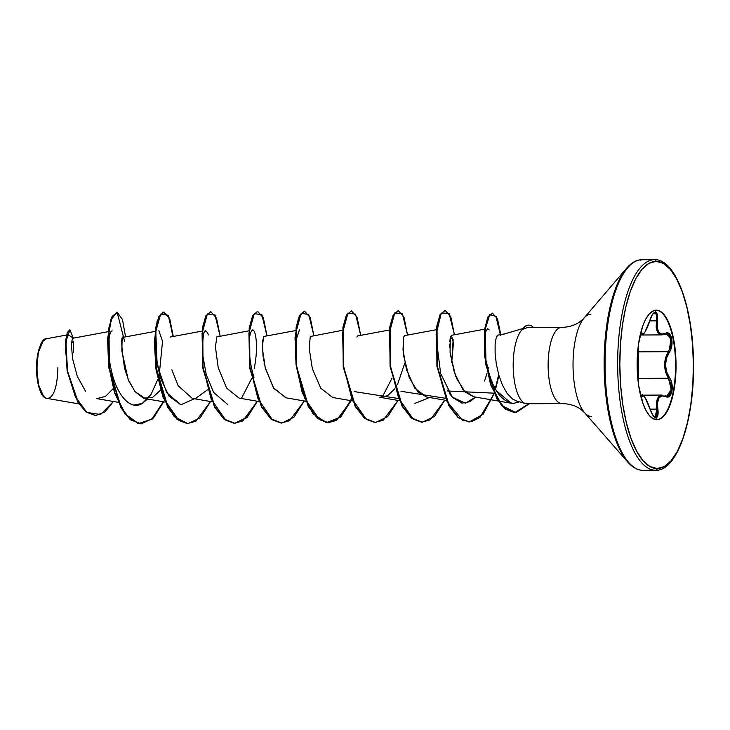 <?xml version="1.0" encoding="UTF-8"?>
<svg xmlns="http://www.w3.org/2000/svg" width="730" height="730" viewBox="0 0 730 730"><rect width="100%" height="100%" fill="white"/><g stroke="black" fill="none" stroke-linecap="round" stroke-linejoin="round"><path stroke-width="1.09" d="M662.63 334.815L660.732 334.778L657.703 332.451L656.215 327.496L656.389 320.835L649.7 320.871C653.095 311.391 654.536 313.143 654.573 312.796L655.622 313.307L656.38 314.949L656.389 320.835L649.673 320.835L645.01 331.885L643.148 334.084L641.414 332.98L640.675 333.811M640.584 395.113L642.254 395.103L640.584 395.113L642.254 395.103L641.414 395.861L642.263 395.103C642.144 394.081 643.349 395.332 645.867 398.845L650.111 409.046M656.681 419.732A54.777 19.454 89.7 0 0 675.542 368.458A54.777 19.454 89.7 0 0 658.597 310.734M656.316 310.177A54.777 19.454 -90.3 0 1 676.053 364.945A54.777 19.454 -90.3 0 1 656.89 419.732L660.677 418.682L664.309 415.562L667.649 410.497L670.56 403.681L674.684 385.905L676.053 364.945L674.465 343.976L670.158 326.21L667.174 319.402L663.78 314.338L660.112 311.226L656.316 310.177L652.529 311.226L648.888 314.347L645.557 319.411L642.646 326.228L638.522 344.003L637.144 364.963L638.741 385.933L643.048 403.699L646.032 410.506L649.426 415.571L653.085 418.682L656.89 419.732A54.777 19.454 -90.3 0 1 637.144 364.963A54.777 19.454 -90.3 0 1 656.316 310.177M656.398 419.713L655.896 417.752L657.082 417.113L657.867 415.279L657.575 402.768L658.907 398.051L661.8 395.842L667.695 396.928L669.62 396.098L672.029 391.143L671.938 383.98L670.916 380.485L666.599 371.88L665.541 364.973L666.527 358.056L670.806 349.305L672.074 341.832L670.669 335.563L669.164 333.71L667.293 332.98L661.48 334.103L658.57 331.913L657.183 327.186L657.648 317.331L656.462 312.723L655.339 312.166L653.898 312.805L652.364 314.63L649.673 320.835C646.059 331.292 643.495 335.499 641.98 333.446L640.128 335.134M654.901 313.937L655.339 312.166C653.268 312.568 651.379 315.46 649.673 320.835L649.691 320.881C647.729 328.226 643.011 336.037 641.953 334.878L641.086 334.103A0.84 0.803 -22.5 0 0 641.98 333.446A0.84 0.803 157.5 0 1 641.086 334.103L642.382 334.76L641.652 334.796M656.033 310.177A54.777 19.454 -90.3 0 1 675.505 361.277A54.777 19.454 -90.3 0 1 659.199 419.166M47.194 338.674C34.356 336.731 33.343 395.578 46.227 398.242L78.858 403.891L46.227 398.242L43.526 396.253L38.553 384.81L36.755 368.604L38.352 352.407L43.161 340.928L46.519 338.738M42.997 341.129A29.456 10.457 89.7 0 0 42.678 341.503A29.456 10.457 89.7 0 0 36.5 368.613A29.456 10.457 89.7 0 0 42.997 395.642A29.456 10.457 89.7 0 0 43.335 396.034M654.481 259.688A105.275 37.385 89.7 0 0 617.653 364.991A105.275 37.385 89.7 0 0 655.586 470.239A1.679 1.569 -90 0 0 657.146 468.55A103.596 36.792 -90.3 0 1 619.816 364.982A103.596 36.792 -90.3 0 1 656.06 261.358A1.679 1.569 -90 0 0 654.481 259.688A1.679 1.569 90 0 1 656.06 261.358A103.596 36.792 -90.3 0 1 693.39 364.927A103.596 36.792 -90.3 0 1 657.146 468.55A1.679 1.569 90 0 1 655.586 470.239A105.275 37.385 -90.3 0 1 617.653 364.991A105.275 37.385 -90.3 0 1 654.481 259.688C675.049 258.639 692.378 305.03 693.418 359.178C695.27 417.332 677.769 471.47 655.659 470.239L643.066 470.312M641.898 259.761A105.275 37.385 89.7 0 0 605.061 365.064A105.275 37.385 89.7 0 0 642.993 470.312L655.586 470.239L642.993 470.312A105.275 37.385 -90.3 0 1 605.061 365.064A105.275 37.385 -90.3 0 1 641.898 259.761A1.679 1.569 -90 0 0 640.785 260.263A1.679 1.569 90 0 1 641.898 259.761M622.38 274.115A104.782 37.212 89.7 0 0 604.13 365.292A104.782 37.212 89.7 0 0 623.466 456.213A104.782 37.212 -90.3 0 1 604.13 365.292A104.782 37.212 -90.3 0 1 622.38 274.115M590.917 314.201A51.136 18.159 89.7 0 0 581.938 320.963A51.136 18.159 89.7 0 0 573.032 365.456A51.136 18.159 89.7 0 0 582.467 409.831A51.136 18.159 89.7 0 0 591.455 416.474M504.923 333.829L497.568 335.189L496.071 338.3L495.132 344.295L495.113 353.165L496.272 363.786L498.736 374.873L502.441 385.157L507.213 393.534L512.743 399.146L516.776 401.099L525.536 403.571M524.788 403.298A38.042 13.505 -90.3 0 1 513.226 368.276A38.042 13.505 -90.3 0 1 522.634 329.266L522.634 329.266A38.042 13.505 89.7 0 0 513.354 371.223A38.042 13.505 89.7 0 0 526.887 403.763L561.826 403.553A38.042 13.505 -90.3 0 1 548.12 365.52A38.042 13.505 -90.3 0 1 561.425 327.469L527.16 327.679M561.379 327.478L527.188 327.679L522.835 329.266L527.188 327.679M46.227 398.242L47.368 398.279M72.37 338.455L71.358 344.432L72.608 358.768L77.27 376.269L85.483 391.189M97.044 398.562L105.558 396.372L113.214 388.597M124.757 341.54L123.553 337.251C120.833 335.125 121.18 345.527 124.584 368.458L128.827 381.051L135.059 391.672L145.37 398.635L165.035 402.048M201.936 331.128L170.218 337.023M171.879 369.864L178.129 385.723L192.227 398.361L195.686 398.416L207.457 389.82M248.784 330.845L216.883 336.886L215.423 346.969L218.206 367.564L226.592 388.114L239.084 398.087L258.748 401.491M295.641 330.571L264.041 336.43L262.517 341.01M262.426 341.877L263.055 356.751M263.375 358.95L263.703 360.912M264.096 362.993L264.598 365.329M264.972 366.935L273.358 387.703L285.932 397.804L305.605 401.217M342.498 330.298L310.469 336.475M310.916 336.156L310.232 336.877L309.191 348.365L312.349 368.696L320.716 388.177L332.798 397.531L352.462 400.934M389.355 330.024L357.755 335.882L356.915 337.014M399.31 400.66L379.646 397.257L387.612 395.724L394.875 388.716M397.522 384.445L404.84 363.011M436.212 329.741L404.612 335.599L403.608 337.251L403.015 349.907L406.537 369.836L414.85 388.232L426.502 396.983L446.167 400.387M473.533 396.728L462.929 389.601L454.425 372.893L450.091 352.362L450.31 337.561L453.157 339.669L451.697 362.746L453.43 342.954L451.459 335.326L450.31 337.561L449.78 341.841M449.698 344.067L449.762 347.745M450.31 354.333L455.803 376.698M456.277 377.866L465.056 391.974L473.359 396.7L498.143 400.998M505.881 333.647L506.438 333.555M487.74 368.239L486.271 361.095C487.275 365.575 492.312 400.131 513.309 403.425L519.386 401.838L513.309 403.425L511.137 403.243L496.409 390.714L493.644 385.495M492.33 382.547L491.92 381.534M490.651 378.149L490.049 376.388M488.99 372.975L488.552 371.415M485.742 357.718L485.523 356.121M485.176 353.074L485.021 351.459M484.802 348.383L484.72 346.704M484.656 344.104L484.647 342.607M484.702 340.207L484.775 338.784M484.948 336.667L485.085 335.453M485.34 333.738L485.477 333.062M485.861 331.484L487.667 328.609L489.209 329.969M436.64 341.613L440.655 373.587L452.326 397.184L465.393 403.206L475.586 397.093L469.965 401.692L461.962 403.124L452.591 397.476L449.087 392.995M448.01 391.298L447.289 390.066M427.953 398.206L428.729 397.366L427.953 398.206L414.914 403.362M296.271 339.359L299.428 329.869M251.23 331.484L252.507 330.161M227.687 404.502L213.552 392.375L206.189 374.28L202.73 355.09C202.383 332.342 204.3 325.607 208.488 334.897M203.716 333.391L205.668 330.435M180.83 404.776L168.986 396.125L160.144 377.337L155.855 355.136L156.028 337.479L157.151 364.854L166.668 392.603L180.867 404.785L194.454 398.744M158.857 330.699L162.544 341.293L159.277 374.326M147.606 399.027L142.286 403.462L133.846 405.031M73.411 352.188L73.484 341.229L71.394 343.173M160.6 390.103L152.406 397.595L143.463 398.142L135.023 391.627L128.197 379.573L121.837 350.811L122.074 340.846L123.553 337.251L117.147 312.239L122.476 319.521L125.56 336.877L122.476 319.521L117.147 312.239L112.091 316.519L108.651 328.655L108.925 368.185L120.833 407.641L130.268 419.704L141.018 423.893M113.415 401.491L100.594 414.53L86.888 412.377L75.299 396.7L67.972 373.304L65.554 350.044L67.133 334.157L73.338 338.145L69.925 329.86L65.883 341.622L67.58 371.232L78.21 402.221L86.441 412.039L95.73 415.525L105.01 411.902L113.415 401.491M69.724 329.887L67.297 332.488L65.545 341.01L67.105 370.74L77.791 402.166L86.131 412.094L95.53 415.525L86.058 412.039L77.818 402.221L67.187 371.232L65.49 341.622L69.925 329.86M654.418 259.688L641.825 259.761C636.569 259.771 631.505 262.581 626.632 268.202L584.009 318.079L580.533 321.282C575.66 325.069 569.29 327.131 561.407 327.469A38.042 13.505 -90.3 0 0 548.12 365.52A38.042 13.505 -90.3 0 0 561.826 403.553L526.887 403.763M581.938 320.963A51.136 18.159 89.7 0 0 573.032 365.456A51.136 18.159 89.7 0 0 582.467 409.831M656.06 261.358L663.251 263.338L670.177 269.233L676.591 278.805L682.231 291.681L686.894 307.376L690.379 325.288L692.578 344.715L693.39 364.927L692.788 385.139L690.799 404.575L687.496 422.488L682.997 438.192L677.495 451.076L671.18 460.657L664.309 466.552L657.146 468.55L649.955 466.561L643.02 460.676L636.615 451.103L630.976 438.228L626.313 422.533L622.818 404.621L620.628 385.185L619.816 364.982L620.418 344.77L622.407 325.334L625.71 307.421L630.2 291.717L635.711 278.833L642.026 269.251L648.897 263.348L656.06 261.358M496.071 338.3L497.322 335.298M426.621 397.001L418.126 392.174L409.293 377.839L403.553 355.428L403.608 337.251M286.187 397.85L273.805 388.378L265.328 368.34L262.298 347.726L263.557 336.84M239.102 398.087L226.601 388.132L218.206 367.573L215.423 346.969L216.883 336.886M123.553 337.251L117.147 312.239L111.316 319.275L107.994 338.629L108.953 365.411L114.929 392.868L125.35 414.065L138.554 423.646L152.159 419.184L163.693 401.81L153.391 418.034L141.209 423.893L130.661 419.704L121.226 407.641L109.317 368.185L109.044 328.655L112.484 316.519L117.119 312.239M173.284 336.439L168.146 315.241L160.554 314.21L155.207 333.738L155.955 366.314L164.314 399.465L178.877 420.462L187.355 423.601L195.859 421.256L210.55 401.536L200.248 417.761L188.066 423.619L177.518 419.421L168.073 407.358L156.174 367.911L155.892 328.381L159.332 316.245L163.976 311.956L169.679 318.435L173.284 336.439M220.141 336.165L215.003 314.968L207.411 313.937L202.064 333.455L202.812 366.04L211.171 399.182L225.734 420.188L234.211 423.327L242.716 420.982L257.407 401.263L247.105 417.487L234.923 423.345L224.365 419.148L214.93 407.084L203.031 367.628L202.748 328.099L206.189 315.962L210.833 311.683L216.536 318.161L220.141 336.165M266.988 335.882L261.86 314.694L254.259 313.663L248.921 333.181L249.669 365.766L258.028 398.909L272.591 419.905L281.068 423.053L289.564 420.708L304.264 400.98L293.962 417.204L281.78 423.062L271.231 418.874L261.787 406.811L249.879 367.354L249.605 327.834L253.045 315.688L257.69 311.409L263.393 317.888L266.988 335.882M313.845 335.608L308.708 314.411L301.116 313.38L295.769 332.907L296.526 365.484L304.885 398.635L319.439 419.631L327.925 422.77L336.421 420.425L351.121 400.706L340.819 416.93L328.628 422.789L318.079 418.591L308.644 406.528L296.736 367.071L296.462 327.551L299.902 315.415L304.547 311.135L310.241 317.605L313.845 335.608M360.702 335.335L355.565 314.137L347.973 313.106L342.625 332.634L343.383 365.21L351.741 398.352L366.296 419.358L374.782 422.497L383.277 420.151L397.969 400.432L387.666 416.657L375.485 422.515L364.936 418.317L355.501 406.254L343.593 366.798L343.319 327.268L346.759 315.132L351.404 310.852L357.098 317.331L360.702 335.335M407.559 335.052L402.422 313.863L394.83 312.832L389.482 332.351L390.231 364.936L398.589 398.078L413.153 419.075L421.63 422.223L430.134 419.878L444.826 400.149L434.523 416.374L422.341 422.232L411.793 418.044L402.358 405.98L390.45 366.524L390.176 327.004L393.616 314.858L398.251 310.579L403.955 317.057L407.559 335.052M454.416 334.778L449.087 313.279L441.303 313.106L436.138 334.331L437.617 368.385L447.088 401.527L462.665 420.389L471.452 421.757L480.03 417.359L494.11 393.643L483.032 414.33L469.198 421.958L458.65 417.761L449.205 405.697L437.306 366.241L437.024 326.721L440.464 314.584L445.108 310.305L450.812 316.784L454.416 334.778M495.551 389.227L498.909 375.466L495.551 389.227M500.908 335.289L496.3 316.364L489.784 314.575L485.048 329.796L485.021 356.276L490.971 384.756L502.112 405.743L515.991 412.614L529.332 403.745L515.024 412.66L505.662 409.11L497.148 398.744L486.016 364.06L485.24 328.327L488.206 317.112L492.385 313.106L497.495 318.891L500.908 335.289M163.976 311.956L158.948 316.245L155.508 328.381L155.782 367.911L167.69 407.367L177.125 419.431L187.865 423.619L174.178 416.629L162.918 396.919L156.028 369.635L154.304 341.868L157.178 320.853L162.909 312.048L169.013 317.76L172.9 336.512M210.833 311.683L205.805 315.962L202.365 328.108L202.639 367.628L214.538 407.084L223.982 419.148L234.531 423.345L246.731 417.469L257.042 401.199M257.69 311.409L252.653 315.688L249.213 327.834L249.496 367.354L261.395 406.811L270.839 418.874L281.579 423.062L270.949 418.965L261.431 406.875L249.459 367.117L249.277 327.441L252.799 315.424L257.489 311.418M304.547 311.135L299.51 315.415L296.07 327.551L296.344 367.08L308.252 406.537L317.687 418.6L328.436 422.789M351.404 310.852L346.367 315.141L342.927 327.277L343.2 366.798L355.108 406.254L364.544 418.317L375.293 422.515M398.251 310.579L393.224 314.867L389.784 327.004L390.057 366.533L401.965 405.99L411.401 418.044L422.15 422.232M445.108 310.305L440.08 314.584L436.64 326.721L436.914 366.25L448.813 405.707L458.257 417.77L468.998 421.958M492.385 313.106L487.822 317.112L484.848 328.327L485.623 364.069L496.756 398.753L505.269 409.11L514.641 412.66L528.94 403.745L515.59 412.614L501.702 405.716L490.56 384.692L484.62 356.176L484.665 329.704L489.428 314.539L495.953 316.437L500.534 335.471M498.672 374.654L495.296 388.762M493.882 393.16L447.837 391.015M445.236 398.242L400.98 391.289M398.379 398.516L354.123 391.563M351.531 398.79L340.089 417.259L326.356 422.67L312.896 413.627L302.193 392.475L296.033 364.717L295.02 337.534L298.415 317.979L304.346 311.135M234.722 423.345L224.092 419.239L214.574 407.139L202.602 367.391L202.429 327.706L205.942 315.698L210.642 311.692M163.338 401.746L151.804 419.157L138.198 423.655L124.985 414.092L114.546 392.913L108.569 365.447L107.602 338.647L110.924 319.275L116.754 312.239M112.174 330.964C108.706 330.279 106.407 351.413 111.927 372.747C117.147 395.067 130.46 410.999 142.286 403.462L151.101 394.337L157.817 379.372M241.52 398.233L251.521 378.824M254.168 368.705C259.342 343.83 254.679 324.95 251.43 331.119C248.173 335.654 248.008 358.85 253.994 377.246M382.082 397.403L392.092 377.994M484.565 381.033L486.992 373.413M487.987 369.426L488.434 367.436M533.593 327.633A36.856 13.085 89.7 0 0 522.835 329.266A36.856 13.085 -90.3 0 1 528.94 325.133A36.856 13.085 -90.3 0 1 533.593 327.633M528.438 325.133A36.856 13.085 89.7 0 0 522.351 329.403A36.856 13.085 -90.3 0 1 528.438 325.133L528.812 325.133M57.907 367.409C57.095 397.275 49.248 397.795 48.244 398.279M42.815 341.339L41.017 344.058L38.179 352.188L36.5 368.559L38.352 384.92L41.282 393.05L43.526 396.253M655.823 310.195L655.339 312.166C657.31 312.577 658.004 315.47 657.42 320.844L656.389 320.835L657.42 320.844C656.416 331.32 659.017 335.526 665.249 333.455A0.84 0.666 62.8 0 1 664.93 334.057A0.84 0.666 -117.2 0 0 665.249 333.455C671.427 329.394 674.739 345.135 669.227 352.353A0.84 0.484 -145.3 0 0 668.333 351.687L638.193 351.869L668.333 351.687A0.84 0.484 34.7 0 1 669.227 352.353C664.346 360.784 664.391 369.188 669.364 377.565A0.84 0.484 144.7 0 1 668.479 378.24L670.97 384.254L671.043 391.043L668.707 395.541L665.952 396.171M638.294 345.929L638.522 384.299M641.068 396.235L641.77 396.974L643.468 395.879L645.347 398.078L651.452 412.605L652.985 415.434L655.896 417.752C657.858 417.341 658.524 414.448 657.885 409.092L656.854 409.11L656.535 403.571L657.319 399.045L659.254 396.08L662.083 395.058L642.728 395.176L662.064 395.058C657.511 395.715 655.768 400.396 656.854 409.11L656.936 414.85L656.224 416.547L655.129 417.131C654.418 415.671 654.965 420.635 650.156 409.065L650.156 409.065M655.44 415.981L655.896 417.752C653.824 417.35 651.899 414.467 650.129 409.11C646.406 398.671 643.805 394.474 642.318 396.509A0.84 0.803 -157.8 0 0 641.414 395.861L640.967 396.28M665.432 396.025L666.709 396.253L671.253 389.628L668.479 378.24L638.321 378.414L668.479 378.24L665.641 372.245L664.555 364.982L665.568 357.709L668.333 351.687C663.342 360.565 663.387 369.416 668.479 378.24A0.84 0.484 -35.3 0 0 669.364 377.565C674.949 384.774 671.792 400.505 665.577 396.472A0.84 0.657 -63.2 0 0 664.957 395.824L665.249 395.879A0.84 0.657 116.8 0 1 665.577 396.472C659.327 394.437 656.763 398.644 657.885 409.092L656.854 409.11L655.139 417.131M650.184 409.156L656.854 409.11L650.184 409.156M640.447 394.83L642.318 396.509A0.84 0.803 22.2 0 0 641.414 395.861L641.396 395.897M654.582 312.796C656.416 313.17 657.018 315.853 656.389 320.835L656.973 330.936L661.791 334.887L664.629 334.112A0.84 0.666 -117.2 0 0 664.93 334.057L668.005 334.121L669.392 335.453L670.989 340.28L670.605 346.431L668.333 351.687M638.339 345.299L638.202 352.362A0.84 0.621 -3.3 0 0 638.193 352.161M638.358 345.18L638.212 352.262A0.84 0.621 176.7 0 1 638.202 352.362L638.339 377.593A0.84 0.621 2.7 0 1 638.339 377.711A0.84 0.621 -177.3 0 0 638.339 377.593L638.54 384.61M666.371 333.674L670.815 339.112L669.465 349.761M664.957 395.824A0.84 0.657 116.8 0 1 665.258 395.879L666.682 396.253M562.036 403.553C569.783 403.827 576.098 405.798 580.952 409.448L584.566 412.687L627.773 462.053C632.691 467.583 637.764 470.339 642.993 470.312M522.999 328.5L503.983 334.103M46.401 398.279L78.867 403.9M72.462 338.309L108.222 331.675M96.36 398.543L118.178 402.321M123.479 337.26L155.079 331.402M192.227 398.361L211.892 401.765M451.459 335.326L484.738 329.157M498.581 401.071L511.137 403.243M66.512 335.024L46.492 338.738M526.914 403.763L561.854 403.553M640.246 334.887L641.953 334.878M640.201 335.015L661.781 334.887L664.93 334.057M640.082 335.344L640.694 333.665M638.212 352.262L638.558 384.719M641.031 396.29L640.402 394.62"/></g></svg>

